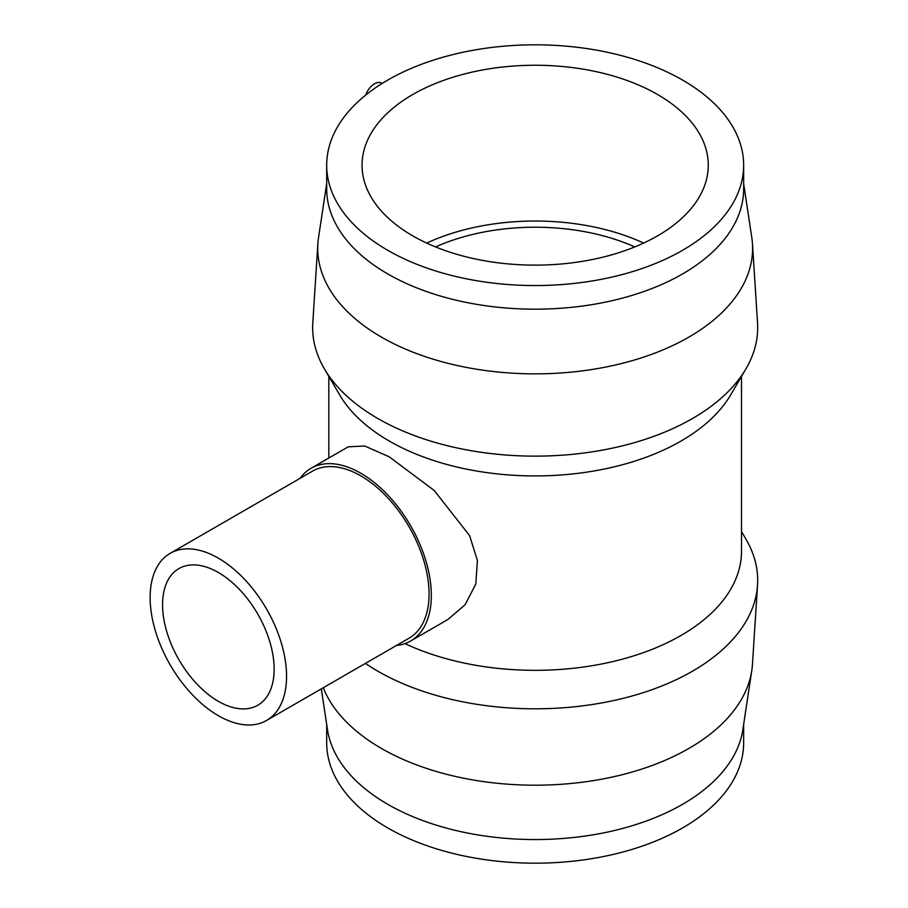<?xml version="1.0" encoding="UTF-8"?>
<svg xmlns="http://www.w3.org/2000/svg" width="908" height="908" viewBox="0 0 908 908"><rect width="100%" height="100%" fill="white"/><g stroke="black" fill="none" stroke-linecap="round" stroke-linejoin="round"><path stroke-width="1.36" d="M365.708 95.079A13.938 8.047 -60 0 1 381.451 83.105L382.086 83.468M741.507 531.577L745.933 539.125A222.528 128.471 180 0 1 757.533 585.092L752.448 664.327A217.432 125.531 180 0 1 751.779 670.569L742.857 729.635A208.477 120.367 180 0 1 606.51 832.284A208.477 120.367 180 0 1 387.75 804.295A208.477 120.367 180 0 1 327.47 729.635L321.319 688.854M743.652 724.414L743.652 742.812A208.477 120.367 180 0 1 614.954 854.019A208.477 120.367 180 0 1 387.75 827.926A208.477 120.367 180 0 1 326.687 742.812L326.687 724.414M757.533 585.092A222.528 128.471 180 0 1 616.498 699.92A222.528 128.471 180 0 1 377.819 671.182A222.528 128.471 180 0 1 365.413 663.396M751.779 670.569A217.432 125.531 180 0 1 609.563 777.623A217.432 125.531 180 0 1 381.417 748.43A217.432 125.531 180 0 1 323.248 687.742M326.687 183.586L318.56 237.431A217.432 125.531 0 0 0 317.879 243.673L312.795 322.908A222.528 128.471 0 0 0 324.406 368.875L339.728 395.003A206.343 119.13 0 0 0 389.26 441.038A206.343 119.13 0 0 0 730.6 395.003L745.933 368.875A222.528 128.471 0 0 0 757.533 322.908L752.448 243.673A217.432 125.531 0 0 0 751.779 237.431L743.652 183.586M311.001 468.312L348.195 446.838L364.641 445.976L389.26 456.837L434.228 490.502L469.629 535.641L477.404 560.52L475.815 583.992L465.1 604.762L447.882 619.494L410.688 640.98A99.687 57.556 -120 0 0 425.966 561.099A99.687 57.556 -120 0 0 360.839 473.25A99.687 57.556 -120 0 0 311.001 468.312A99.687 57.556 -120 0 0 300.049 478.346M326.687 165.188L326.687 188.819A208.477 120.367 0 0 0 387.75 273.932A208.477 120.367 0 0 0 614.954 300.015A208.477 120.367 0 0 0 743.652 188.819L743.652 165.188A208.477 120.367 0 0 0 682.589 80.074A208.477 120.367 0 0 0 455.385 53.981A208.477 120.367 0 0 0 326.687 165.188A208.477 120.367 0 0 0 387.75 250.302A208.477 120.367 0 0 0 614.954 276.384A208.477 120.367 0 0 0 743.652 165.188M324.406 368.875A222.528 128.471 0 0 0 377.819 418.509A222.528 128.471 0 0 0 745.933 368.875M317.879 243.673A217.432 125.531 0 0 0 381.417 337.095A217.432 125.531 0 0 0 622.082 363.393A217.432 125.531 0 0 0 752.448 243.673M266.589 720.453L409.077 638.188A96.475 55.694 -120 0 0 423.866 560.883A96.475 55.694 -120 0 0 360.839 475.883A96.475 55.694 -120 0 0 312.602 471.104L170.114 553.369A96.475 55.694 -120 0 0 155.325 630.674A96.475 55.694 -120 0 0 218.351 715.686A96.475 55.694 -120 0 0 266.589 720.453A96.475 55.694 -120 0 0 281.367 643.159A96.475 55.694 -120 0 0 218.351 558.148A96.475 55.694 -120 0 0 170.114 553.369M396.524 645.44A99.687 57.556 -120 0 0 410.688 640.98M657.574 94.511A173.11 99.948 180 0 1 708.274 165.188A173.11 99.948 180 0 1 601.414 257.52A173.11 99.948 180 0 1 412.754 235.853A173.11 99.948 180 0 1 362.054 165.188A173.11 99.948 180 0 1 468.925 72.856A173.11 99.948 180 0 1 657.574 94.511M218.351 572.494A78.894 45.548 60 0 1 269.892 642.013A78.894 45.548 60 0 1 257.793 705.232A78.894 45.548 60 0 1 218.351 701.328A78.894 45.548 60 0 1 166.811 631.809A78.894 45.548 60 0 1 178.899 568.59A78.894 45.548 60 0 1 218.351 572.494M426.703 243.083A173.11 99.948 180 0 1 643.636 243.083M634.783 246.931A162.396 93.751 0 0 0 435.556 246.931M741.507 376.423L741.507 551.201A206.343 119.13 180 0 1 623.773 658.788A206.343 119.13 180 0 1 404.934 643.602M328.832 376.423L328.832 458.018"/></g></svg>
